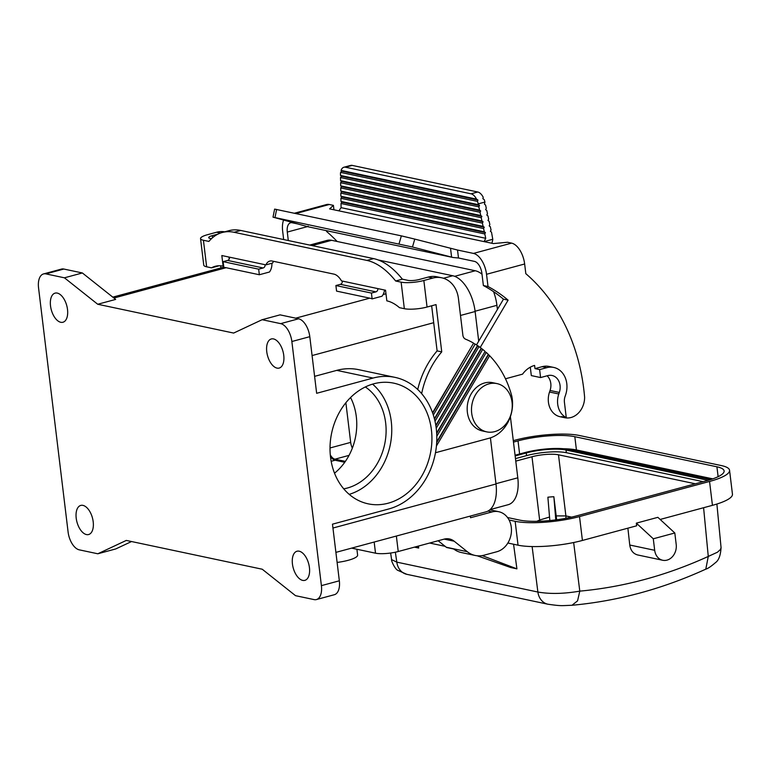 <?xml version="1.0" encoding="UTF-8"?>
<svg xmlns="http://www.w3.org/2000/svg" width="771" height="771" viewBox="0 0 771 771"><rect width="100%" height="100%" fill="white"/><g stroke="black" fill="none" stroke-linecap="round" stroke-linejoin="round"><path stroke-width="1.16" d="M43.533 273.927A16.451 8.741 74.9 0 0 38.55 287.843L68.089 531.961A16.451 8.741 -105.1 0 0 79.288 549.848L97.821 553.78L126.299 540.423L262.227 569.22L295.524 595.675L314.057 599.597A16.451 8.741 74.9 0 0 316.428 599.559L334.363 594.711A16.451 8.741 74.9 0 0 339.336 580.794L332.484 524.174L388.892 508.937A67.597 55.261 102 0 0 436.733 441.725A67.597 55.261 102 0 0 394.983 377.366A67.597 55.261 102 0 0 373.058 378.06L316.65 393.297L309.797 336.676A16.451 8.741 -105.1 0 0 298.599 318.789L280.066 314.857L262.13 319.705L233.652 333.062L97.724 304.256L64.427 277.811L45.894 273.888L63.829 269.04A16.451 8.741 74.9 0 0 61.468 269.079L43.533 273.927A16.451 8.741 74.9 0 1 45.894 273.888M223.85 267.47A32.893 17.482 74.9 0 1 226.134 267.71L259.345 274.746L258.671 269.175L223.147 261.648L223.85 267.47M478.714 341.177L475.119 311.513A32.893 17.482 -105.1 0 0 452.731 275.748L378.185 259.952M335.896 552.373L486.038 511.828A32.893 17.482 -105.1 0 0 495.994 483.995L490.414 437.861M345.871 402.722L350.67 442.39A9.869 5.243 -105.1 0 0 352.347 448.105M482.01 274.206A31.804 16.895 -105.1 0 0 475.283 270.756L331.636 240.311A31.804 16.895 -105.1 0 0 327.068 240.398L309.74 245.072M497.42 309.431L496.919 305.326A31.804 16.895 -105.1 0 0 493.556 291.66M505.795 378.686L505.93 379.756M510.392 416.639L517.794 477.808L495.955 483.706M490.067 509.602L508.166 504.706A31.804 16.895 -105.1 0 0 517.794 477.808M345.379 461.386L334.971 459.179A9.869 5.243 74.9 0 1 330.296 454.861M344.753 462.292L335.096 460.239A10.967 5.831 74.9 0 1 330.441 456.345M334.527 473.192A54.828 44.824 102 0 0 356.308 416.658A54.828 44.824 102 0 0 350.564 397.528M343.741 488.843A54.828 44.824 102 0 0 385.654 422.874A54.828 44.824 102 0 0 365.329 386.955M349.215 494.356A61.68 50.423 102 0 0 391.254 421.361A61.68 50.423 102 0 0 372.576 384.131M330.528 457.126A61.68 50.423 102 0 0 368.181 503.839A61.68 50.423 102 0 0 431.413 429.871A61.68 50.423 102 0 0 393.759 383.158A61.68 50.423 102 0 0 330.528 457.126M316.428 599.559A16.451 8.741 74.9 0 0 321.401 585.642L291.862 341.514A16.451 8.741 -105.1 0 0 280.663 323.637L262.13 319.705M314.597 376.354L336.754 370.369A67.597 55.261 -78 0 1 358.688 369.675L394.983 377.366M64.427 277.811L82.362 272.963L115.66 299.418L97.724 304.256M295.669 318.172L369.781 298.155L336.57 291.11L335.896 285.54L371.42 293.067L375.911 291.862L340.387 284.335L335.896 285.54M271.845 263.277A10.967 8.963 102 0 1 269.493 272.009L259.345 274.746M97.821 553.78L115.756 548.933L131.542 541.531M93.195 521.774A15.073 8.009 74.9 0 1 88.636 534.525A15.073 8.009 74.9 0 1 76.204 518.17A15.073 8.009 74.9 0 1 80.772 505.419A15.073 8.009 74.9 0 1 93.195 521.774M67.511 309.489A15.073 8.009 74.9 0 1 62.943 322.249A15.073 8.009 74.9 0 1 50.52 305.894A15.073 8.009 74.9 0 1 55.078 293.134A15.073 8.009 74.9 0 1 67.511 309.489M292.44 563.996A15.073 8.009 74.9 0 1 297.008 551.236A15.073 8.009 74.9 0 1 309.431 567.591A15.073 8.009 74.9 0 1 304.873 580.351A15.073 8.009 74.9 0 1 292.44 563.996M266.756 351.711A15.073 8.009 74.9 0 1 271.325 338.961A15.073 8.009 74.9 0 1 283.747 355.315A15.073 8.009 74.9 0 1 279.179 368.066A15.073 8.009 74.9 0 1 266.756 351.711M369.781 298.155A32.893 17.482 74.9 0 1 372.133 298.888L382.011 296.228A10.967 8.963 -78 0 0 384.536 290.021M82.362 272.963L63.829 269.04M470.339 516.059L470.541 517.736L492.062 511.925A20.557 16.808 -78 0 1 498.741 511.713A20.557 16.808 -78 0 1 511.433 531.286A20.557 16.808 -78 0 1 496.881 551.728L484.092 555.187A27.409 22.407 -78 0 1 475.196 555.467A27.409 22.407 -78 0 1 467.293 551.699L454.186 541.223A16.451 13.444 102 0 0 449.445 538.958A16.451 13.444 102 0 0 444.115 539.131L398.231 551.525A16.451 3.653 173.1 0 1 375.516 553.192L351.624 548.133M438.15 540.741L446.293 547.246A27.409 22.407 102 0 0 446.631 547.506L453.733 549.019A27.409 22.407 -78 0 0 461.289 552.518L475.196 555.467M356.906 549.251L357.609 555.053A21.935 4.867 173.1 0 1 337.12 562.435M513.563 544.239L516.917 568.853L482.193 555.602M507.53 517.524L519.635 520.097A41.123 9.136 173.1 0 0 576.438 515.915L706.467 480.796A41.123 9.136 173.1 0 0 724.114 470.946A41.123 9.136 173.1 0 0 716.924 466.802L718.119 476.69M513.476 442.091L518.025 440.867L519.615 454.003M716.924 466.802L574.819 436.694A41.123 9.136 -6.9 0 0 518.025 440.867M509.091 520.02L515.153 521.302L518.045 545.184L507.867 543.025M660.159 519.452L712.443 505.333L709.551 481.451L579.522 516.57A46.607 10.351 173.1 0 1 515.153 521.302M709.551 481.451A46.607 10.351 -6.9 0 0 729.559 470.291A46.607 10.351 -6.9 0 0 721.405 465.588L579.31 435.48A46.607 10.351 -6.9 0 0 514.941 440.212L513.293 440.655M712.789 478.858L576.429 449.956A41.123 9.136 -6.9 0 0 563.331 448.732M515.057 455.227L524.714 452.625A31.524 7.006 173.1 0 1 568.256 449.426L710.361 479.533A31.524 7.006 -6.9 0 1 710.592 479.591M708.144 480.333L566.02 450.033A28.787 6.39 -6.9 0 0 526.256 452.953L515.153 455.95M515.78 461.125L531.99 456.75A19.188 4.26 173.1 0 1 558.493 454.803L695.336 483.803M515.471 458.61L526.583 455.603A28.787 6.39 -6.9 0 1 566.338 452.683L703.181 481.682M549.829 520.57L547.882 497.208A19.188 4.26 173.1 0 1 553.867 496.736L555.795 519.895M565.731 518.334A5.484 4.481 102 0 0 565.895 515.934L556.19 515.886L556.643 519.789M553.867 496.736L556.19 515.886M549.54 517.033L539.642 520.039A5.484 2.698 -114.5 0 0 540.028 521.235M712.443 505.333A46.607 10.351 -6.9 0 0 732.45 494.172L729.559 470.291M516.917 568.853L510.739 567.543L477.153 555.775M414.451 547.14L418.682 548.036L418.412 546.07M415.559 546.841L418.682 548.036M636.345 523.143L657.865 517.331L674.808 532.983L653.288 538.794L636.345 523.143L636.663 525.803L582.413 540.452A46.607 10.351 173.1 0 1 518.045 545.184M627.883 528.174L629.753 545.02C630.582 550.427 633.213 553.742 637.665 554.956L662.713 560.266A13.155 10.755 -78 0 0 676.206 544.49L674.808 532.983M662.713 560.266A13.155 10.755 -78 0 1 654.685 550.301L653.288 538.794M721.058 547.555L720.509 549.424L717.473 552.209L708.27 556.431L705.802 569.152C707.884 568.584 711.113 566.406 715.498 562.618C718.765 560.344 720.615 555.322 721.058 547.555L716.885 504.041M530.303 367.179L531.315 375.593L540.587 377.559L547.757 375.622A13.155 10.755 102 0 1 552.026 375.477A13.155 10.755 102 0 1 559.312 392.429L558.792 393.981A19.188 15.69 102 0 0 566.271 417.603L561.635 416.619A19.188 15.69 102 0 0 564.777 417.718A19.188 15.69 102 0 0 584.611 397.2A191.892 156.87 -78 0 0 525.822 273.676L524.646 263.99A19.188 10.196 74.9 0 0 511.587 243.125L507.501 242.258L493.353 243.578L484.082 241.622L492.765 239.27L491.503 232.148L490.375 231.3L491.031 229.98L490.317 226.722L489.19 225.884L489.845 224.554L489.132 221.306L487.995 220.458L488.66 219.128L487.947 215.88L486.809 215.042L487.474 213.712L486.761 210.454L485.624 209.616L486.289 208.286L485.576 205.038L484.439 204.19L484.92 202.069A10.967 5.831 -105.1 0 0 484.207 199.573L482.877 198.687L483.234 197.299A10.967 5.831 -105.1 0 0 477.779 192.008L471.052 193.82L345.485 167.22L352.212 165.399L477.779 192.008M558.792 393.981L549.521 392.025A19.188 15.69 102 0 0 560.151 416.745L564.777 417.718M412.475 247.009L452.683 257.408L308.063 226.77L273.011 217.152L274.63 209.105L401.363 235.868L414.788 239.097L412.475 247.009L273.011 217.152M294.474 213.22L326.567 204.546A19.188 10.196 74.9 0 1 329.323 204.498L333.409 205.365L329.622 208.883L338.893 210.849L341.09 207.65L341.004 203.496L484.786 233.96L485.441 232.64L341.881 202.214L341.004 203.496M283.67 239.55L282.649 231.078A19.188 10.196 74.9 0 1 283.555 220.12M476.507 344.916L503.473 299.167A158.999 129.981 102 0 0 483.378 285.54L481.894 273.3A10.967 5.831 74.9 0 0 474.435 261.379L458.494 257.996L453.02 257.495L308.255 226.809M308.063 226.77L308.121 226.134L308.063 226.77M458.494 257.996L457.531 250.035L473.471 253.418A19.188 10.196 74.9 0 1 486.53 274.283L524.646 263.99M457.531 250.035L414.788 239.097M505.468 378.783L522.565 374.157A24.672 20.171 -78 0 1 534.602 365.425L534.987 368.615L542.167 366.678L546.793 367.661A21.386 17.482 -78 0 1 553.732 367.439A21.386 17.482 -78 0 1 565.577 394.983L565.047 396.535A10.967 8.963 102 0 0 564.43 402.356L566.271 417.603M212.497 237.767L212.237 235.656A8.221 1.831 -6.9 0 0 208.71 237.622A8.221 1.831 -6.9 0 0 210.146 238.451L211.437 238.721M222.25 232.495L228.977 230.674A82.237 43.706 -105.1 0 1 240.783 230.462L373.617 258.613A82.237 43.706 74.9 0 1 402.375 279.189L395.648 281.001A82.237 43.706 74.9 0 0 366.89 260.425L234.066 232.283A82.237 43.706 -105.1 0 0 222.25 232.495A82.237 43.706 -105.1 0 0 208.902 241.429L203.428 240.263A16.451 3.653 173.1 0 1 200.547 238.605A16.451 3.653 173.1 0 1 207.611 234.673L216.574 232.244A27.409 22.407 -78 0 1 224.727 231.82M220.891 267.932L220.631 265.802M297.211 223.821L292.18 222.761A10.967 5.831 74.9 0 0 290.6 222.78A10.967 5.831 74.9 0 0 287.284 232.061L307.484 226.607M288.306 240.533L287.284 232.061M573.653 542.524L579.792 591.135L577.566 600.86L571.976 605.274C617.581 601.081 662.193 589.034 705.802 569.152M703.595 507.723L708.27 556.431C666.289 575.561 623.46 587.136 579.792 591.135C563.89 593.853 549.925 594.152 537.879 592.032A16.451 13.444 102 0 0 547.882 604.213L547.882 604.213C561.78 606.179 560.719 605.649 571.976 605.274M395.35 552.209L396.805 562.136A16.451 13.444 102 0 0 406.809 574.318L397.749 570.309C395.012 569.21 390.926 560.286 391.601 559.611L396.805 562.136L537.879 592.032L532.125 546.562M372.133 298.888L371.42 293.067M432.695 413.169L473.596 343.134A99.787 81.572 102 0 0 465.578 339.173A5.484 4.481 102 0 1 462.879 335.221L458.446 298.55A27.409 22.407 102 0 0 441.706 277.791A27.409 22.407 102 0 0 432.82 278.071L423.848 280.49L427.057 307.031A16.451 3.653 173.1 0 1 404.341 308.699L399.455 307.658A54.828 29.134 74.9 0 0 386.84 300.854L385.548 290.233L377.829 288.605A2.737 2.246 -78 0 1 375.911 291.862M218.704 265.764A54.828 29.134 -105.1 0 0 218.241 266.024L211.514 267.836L206.638 266.805A16.451 3.653 173.1 0 1 203.756 265.147L200.547 238.605M212.237 235.656L218 234.095M326.47 230.674L326.567 231.454A191.892 156.87 -78 0 1 337.139 241.477M480.034 212.276L480.69 210.946L341.495 181.445L340.618 182.727L480.034 212.276L480.747 215.523L340.676 185.85L341.592 186.64L340.715 187.922L340.772 191.035L341.688 191.834L340.811 193.116L340.869 196.229L341.784 197.029L340.907 198.301L340.965 201.424L341.881 202.214M340.618 182.727L340.676 185.85M341.678 171.143L341.061 170.41L476.507 199.12L477.943 200.026L341.678 171.143L340.599 172.386A10.967 5.831 74.9 0 0 340.464 174.699L341.399 176.26L340.522 177.542L340.58 180.655L341.495 181.445M503.473 299.167L508.108 300.15A158.999 129.981 102 0 0 488.014 286.513L486.53 274.283M480.217 347.47L508.108 300.15M436.8 436.319L486.25 352.424A99.787 81.572 102 0 1 488.303 354.371L436.733 441.879M431.654 305.788L437.109 350.892A79.5 64.986 102 0 0 417.718 389.5M402.375 279.189L407.859 280.345A8.221 1.831 -6.9 0 0 419.212 279.507L428.184 277.088L432.82 278.071M441.706 277.791L437.08 276.808A27.409 22.407 102 0 0 428.184 277.088M433.331 415.068L475.177 344.078A99.787 81.572 102 0 1 477.5 345.562L434.391 418.711M473.77 343.471L475.177 344.078M437.109 350.892L441.744 351.875A79.5 64.986 102 0 0 421.65 393.653M436.694 433.514L484.93 351.672L436.665 432.945M423.848 280.49A16.451 3.653 173.1 0 1 401.132 282.157L404.341 308.699M477.5 345.562L479.013 346.603A99.787 81.572 102 0 1 481.249 348.241L482.704 349.388A99.787 81.572 102 0 1 484.853 351.181M484.93 351.672L486.25 352.424M488.303 354.371L489.643 355.72A99.787 81.572 102 0 1 511.809 396.149A32.893 26.889 102 0 1 489.238 438.207L435.48 452.731M223.147 261.648L227.628 260.434A2.737 2.246 102 0 0 229.546 257.177L265.889 264.877L272.616 263.065A16.451 8.741 -105.1 0 1 273.618 261.35M223.677 266.005L223.108 266.159L221.826 255.538L229.546 257.177M265.889 264.877A16.451 8.741 -105.1 0 1 269.792 261.08A16.451 8.741 -105.1 0 1 272.153 261.032L333.939 274.129A16.451 8.741 74.9 0 1 341.486 280.904L342.305 281.068A2.737 2.246 -78 0 1 340.387 284.335M228.958 257.051L229.199 259.085M427.057 307.031L436.029 304.603L441.744 351.875M258.671 269.175L263.152 267.971A2.737 2.246 102 0 0 265.079 264.704M223.108 266.159A54.828 29.134 -105.1 0 0 215.234 266.294A54.828 29.134 -105.1 0 0 211.514 267.836M395.648 281.001L401.132 282.157M473.596 343.134L432.56 412.774M488.978 383.852A24.672 20.171 102 0 0 471.515 408.389A24.672 20.171 102 0 0 486.752 431.876A24.672 20.171 102 0 0 494.76 431.615A24.672 20.171 102 0 0 512.223 407.088A24.672 20.171 102 0 0 496.987 383.601A24.672 20.171 102 0 0 488.978 383.852M496.987 383.601L492.659 382.686A24.672 20.171 102 0 0 484.66 382.936A24.672 20.171 102 0 0 467.197 407.464A24.672 20.171 102 0 0 482.434 430.96L486.752 431.876M436.425 446.014L489.643 355.72M436.694 442.573L488.351 354.911M435.008 421.274L479.013 346.603M434.507 419.145L477.644 345.948M436.222 428.262L482.704 349.388M435.875 425.852L481.364 348.685M481.249 348.241L435.798 425.361M542.167 366.678A21.386 17.482 -78 0 1 549.106 366.456L553.732 367.439M540.587 377.559L539.623 369.598L534.987 368.615M480.69 210.946L479.562 210.107L478.849 206.85L340.522 177.542M479.562 210.107L340.58 180.655M478.849 206.85L479.504 205.52L478.193 203.881A10.967 5.831 -105.1 0 0 477.48 201.395L340.599 172.386M341.399 176.26L479.504 205.52M546.793 367.661L539.623 369.598M549.521 392.025L550.051 390.473A13.155 10.755 -78 0 0 547.102 375.795M485.441 232.64L484.304 231.792L340.965 201.424M484.304 231.792L483.59 228.544L484.255 227.214L341.784 197.029M340.907 198.301L483.59 228.544M338.893 210.849L484.082 241.622L485.73 238.297L484.786 233.96M484.255 227.214L483.118 226.375L482.405 223.118L483.07 221.788L341.688 191.834M340.811 193.116L482.405 223.118M483.118 226.375L340.869 196.229M483.07 221.788L481.933 220.949L481.22 217.692L481.885 216.372L341.592 186.64M340.715 187.922L481.22 217.692M481.933 220.949L340.772 191.035M341.061 170.41A10.967 5.831 74.9 0 1 343.914 167.24L350.641 165.428A10.967 5.831 74.9 0 1 352.212 165.399M343.914 167.24A10.967 5.831 74.9 0 1 345.485 167.22M476.507 199.12A10.967 5.831 -105.1 0 0 471.052 193.82M477.943 200.026L477.48 201.395M481.885 216.372L480.747 215.523M483.378 285.54L488.014 286.513M333.949 209.799L333.409 205.365M491.773 243.251A10.967 8.963 102 0 0 492.765 239.27M478.377 204.681L340.483 175.46M113.915 298.03L226.134 267.71M349.032 455.382L334.971 459.179M350.67 442.39L330.017 447.97M335.096 460.239L331.164 461.299M291.862 341.514L309.797 336.676M321.401 585.642L339.336 580.794M373.058 378.06L336.754 370.369M383.081 294.561L385.982 293.78M443.46 278.254L452.731 275.748M280.663 323.637L298.599 318.789M312.082 355.556L433.697 322.702M460.489 315.464L475.119 311.513M332.956 528.029L495.994 483.995M492.062 511.925L487.976 511.057M398.231 551.525L396.361 536.047M375.516 553.192L374.166 542.042M536.818 521.321A539.218 440.8 102 0 0 539.642 520.039L531.99 456.75M571.533 517.129L565.895 515.934L558.493 454.803M526.583 455.603L526.256 452.953M566.338 452.683L566.02 450.033M574.819 436.694L576.429 449.956M579.522 516.57L582.413 540.452M629.753 545.02L654.685 550.301M295.91 213.528L329.323 204.498M473.471 253.418L511.587 243.125M451.594 257.138L450.534 248.349M401.363 235.868L399.05 243.781M274.996 217.489L276.616 209.442M406.809 574.318L547.882 604.213M446.293 547.246L467.293 551.699M454.186 541.223L444.202 539.102M331.636 240.311L312.13 245.583M475.283 270.756L454.659 276.317M496.919 305.326L475.081 311.224M377.829 288.605L342.305 281.068M366.89 260.425L373.617 258.613M227.628 260.434L263.152 267.971M240.783 230.462L234.066 232.283M220.429 233.064L216.574 232.244M203.428 240.263L206.638 266.805M559.312 392.429L550.051 390.473M485.73 238.297L341.09 207.65M484.92 202.069L478.193 203.881M112.788 297.134L223.812 267.151M445.137 546.321L429.64 543.035M390.637 553.019L391.601 559.611M489.807 509.824L498.741 511.713"/></g></svg>
